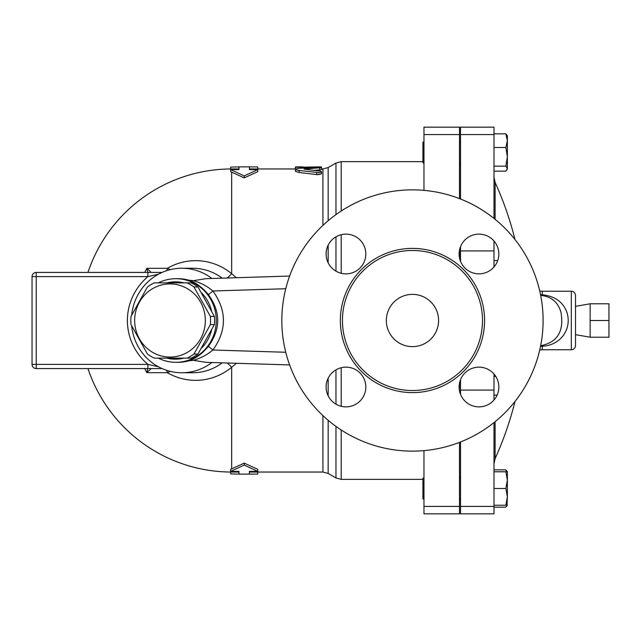 <?xml version="1.0" encoding="UTF-8"?>
<svg xmlns="http://www.w3.org/2000/svg" width="641" height="641" viewBox="0 0 641 641"><rect width="100%" height="100%" fill="white"/><g stroke="black" fill="none" stroke-linecap="round" stroke-linejoin="round"><path stroke-width="0.96" d="M590.137 320.5L590.137 337.222L608.95 337.222L608.95 303.778L590.137 303.778L590.137 320.5L608.95 320.5M187.108 358.127L191.114 358.127A41.28 39.878 -90 0 0 197.965 354.024L214.374 324.602A41.28 39.878 -90 0 0 214.374 316.398L197.965 286.976A41.28 39.878 -90 0 0 191.114 282.873L187.108 282.873A41.28 39.878 90 0 1 193.967 286.976L210.376 316.398A41.28 39.878 90 0 1 210.376 324.602L193.967 354.024A41.28 39.878 90 0 1 187.108 358.127L154.289 358.127A41.28 39.878 90 0 1 147.43 354.024L131.02 324.602A41.28 39.878 90 0 1 130.82 320.5A41.28 39.878 90 0 1 131.02 316.398L147.43 286.976A41.28 39.878 90 0 1 154.289 282.873L187.108 282.873M134.658 320.5A36.577 35.335 -90 0 0 187.661 352.181A36.577 35.335 -90 0 0 187.661 288.819A36.577 35.335 -90 0 0 134.658 320.5M214.374 316.398L210.376 316.398M214.374 324.602L210.376 324.602M197.965 354.024L193.967 354.024M197.965 286.976L193.967 286.976M201.707 293.041A38.668 37.354 90 0 1 211.538 310.701M211.538 330.299A38.668 37.354 90 0 1 201.707 347.959M184.031 358.127A38.668 37.354 90 0 1 166.78 358.127M166.78 282.873A38.668 37.354 90 0 1 184.031 282.873M423.965 478.058L422.924 478.058L422.924 498.954L423.965 498.954M460.542 261.36L460.542 250.911L493.987 250.911L493.987 240.984M423.965 142.046L422.924 142.046L422.924 162.942L423.965 162.942M506.566 471.784L505.869 469.853L507.368 471.784L507.368 480.149L505.869 471.784L507.368 471.784M507.368 476.68L507.368 496.871L505.869 488.506L507.368 480.149M493.987 507.159L505.869 507.159L507.279 505.228M507.368 505.228L505.869 505.228L507.368 496.871L507.023 505.821M493.987 171.147L505.869 171.147L507.368 168.647L507.023 169.809M505.869 166.147L507.368 156.821L507.368 168.647L505.869 166.147L493.987 166.147M507.368 140.667L505.869 133.841L507.368 135.772L507.368 156.821L505.869 147.494L507.368 140.667M493.987 505.228L505.869 505.228M493.987 488.506L505.869 488.506M493.987 471.784L505.869 471.784M493.987 395.088L497.12 395.088M493.987 376.435L495.789 376.435M493.987 260.567L497.72 260.567M493.987 133.841L505.869 133.841M493.987 147.494L505.869 147.494M493.987 469.853L505.869 469.853M423.965 190.369L423.965 127.158L459.501 127.158L459.501 198.622M459.501 250.142L459.501 257.842M459.365 390.089L459.501 383.158M459.501 390.089L459.501 390.858M459.501 506.422L459.501 513.842L423.965 513.842L423.965 506.422L459.501 506.422L459.501 442.378M423.965 450.631L423.965 506.422M575.506 320.5L575.506 295.421C575.257 292.881 573.863 291.487 571.323 291.238L571.323 349.762C573.863 349.513 575.257 348.119 575.506 345.579L575.506 320.5M566.836 312.151C563.07 301.959 554.898 296.166 542.294 294.764A6.274 0.937 -85.3 0 1 541.797 295.501C551.757 296.855 558.159 302.488 560.987 312.391C564.12 330.876 557.726 341.909 541.797 345.499A6.274 0.937 -94.7 0 1 542.294 346.236C561.091 345.331 572.253 328.408 566.836 312.151M493.987 400.016L493.987 374.007M460.542 441.97L460.542 513.842L493.987 513.842L493.987 422.587M493.987 218.413L493.987 127.158L460.542 127.158L460.542 199.031M493.987 266.993L493.987 250.911M540.683 295.437L541.797 295.501M571.323 291.238L542.294 291.238L542.294 294.764L540.531 294.676M540.531 346.324L542.294 346.236L542.294 349.762L571.323 349.762M541.797 345.499L540.683 345.563M460.542 379.64L460.542 394.391M460.542 246.609L460.542 250.911M257.794 472.04L257.794 474.052L249.429 474.132L249.429 471.383L257.794 471.383L244.205 465.086L244.205 463.123L230.624 469.324L230.624 471.383L238.981 471.383L238.981 474.092L230.624 473.899L230.624 472.04M244.205 465.086L230.624 471.383M87.953 368.575A151.54 151.54 0 0 0 231.665 472.04L238.981 472.04L238.981 471.383M244.205 463.123L257.794 469.324L257.794 471.383M295.421 168.96L249.429 168.96L249.429 169.617L257.794 169.617L244.205 175.914L230.624 169.617L238.981 169.617L238.981 166.908L230.624 167.101L230.624 168.96M257.794 169.617L257.794 171.676L244.205 177.877L230.624 171.676L230.624 169.617M236.393 277.713L231.665 273.707A59.845 57.802 -90 0 0 167.341 268.315L146.861 268.315A107.896 107.488 90 0 0 144.714 272.425M144.714 368.575A107.896 107.488 90 0 0 146.861 372.685L167.341 372.685A59.845 57.802 -90 0 0 231.665 367.293L236.393 363.287M318.088 174.689L321.542 173.815L316.878 174.616M319.683 170.033L319.683 167.958C322.559 167.541 321.574 167.341 316.718 167.357L298.594 168.351L295.501 169.072L295.926 169.737L298.081 170.306L318.737 172.669L321.397 172.044L320.644 171.227L303.994 169.096L321.542 167.63L321.542 169.705L313.842 170.402M316.718 172.581L316.718 174.592L299.139 172.485L295.421 171.315L295.421 167.277L318.2 166.892C322.519 166.94 322.519 167.037 318.2 167.165M257.794 168.96L257.794 166.948L249.429 166.868L249.429 169.617M238.981 169.617L238.981 168.96L231.665 168.96A151.54 151.54 0 0 0 87.953 272.425M244.205 177.877L244.205 175.914M302.103 168.11L302.103 167.277M158.271 358.127A41.801 40.383 -90 0 0 175.874 362.301A41.801 40.383 -90 0 0 215.977 325.364A41.801 40.383 -90 0 0 185.193 279.829A41.801 40.383 -90 0 0 175.874 278.699A41.801 40.383 -90 0 0 158.271 282.873M175.874 278.699L178.11 278.699A41.801 40.383 -90 0 1 188.75 280.173C195.649 282.425 202.203 287.248 208.413 294.66C220.792 311.887 220.792 329.113 208.413 346.34C202.244 353.728 195.689 358.551 188.75 360.827A41.801 40.383 -90 0 1 178.11 362.301L175.874 362.301M147.751 368.575L146.861 372.685L151.18 368.575M151.18 272.425L146.861 268.315L147.751 272.425M147.903 368.575L147.903 364.392L36.233 364.392L36.233 276.608L147.903 276.608L147.903 272.425L36.233 272.425A4.183 4.183 0 0 0 32.05 276.608L32.05 364.392A4.183 4.183 0 0 0 36.233 368.575L162.109 368.575M170.346 371.371L167.341 372.685A6.274 2.836 90 0 0 166.636 370.314M158.511 366.812L147.903 364.392A60.591 58.523 180 0 1 147.903 276.608L158.511 274.188M162.109 272.425L147.903 272.425M211.891 278.474A52.258 50.479 -90 0 0 181.892 268.242A52.258 50.479 -90 0 0 131.701 315.011M131.701 325.989A52.258 50.479 -90 0 0 181.892 372.758A52.258 50.479 -90 0 0 211.891 362.526M231.665 468.972L231.665 367.293A12.54 2.54 50.5 0 0 227.178 362.998M166.636 270.686A6.274 2.836 90 0 0 167.341 268.315L170.346 269.629M227.178 278.002A12.54 2.54 129.5 0 0 231.665 273.707L231.665 172.028M386.339 320.5A26.129 26.129 0 0 1 425.536 297.873A26.129 26.129 0 0 1 425.536 343.127A26.129 26.129 0 0 1 386.339 320.5M478.979 234.133A19.855 19.855 0 0 1 496.174 263.916A19.855 19.855 0 0 1 461.784 263.916A19.855 19.855 0 0 1 478.979 234.133M326.101 253.988A19.855 19.855 0 0 1 355.891 236.793A19.855 19.855 0 0 1 355.891 271.183A19.855 19.855 0 0 1 326.101 253.988M345.956 406.867A19.855 19.855 0 0 1 328.761 377.084A19.855 19.855 0 0 1 363.159 377.084A19.855 19.855 0 0 1 345.956 406.867M498.834 387.012A19.855 19.855 0 0 1 469.052 404.207A19.855 19.855 0 0 1 469.052 369.817A19.855 19.855 0 0 1 498.834 387.012M281.832 320.5A130.636 130.636 0 0 1 477.785 207.364A130.636 130.636 0 0 1 477.785 433.637A130.636 130.636 0 0 1 281.832 320.5M342.446 320.5A70.021 70.021 0 0 0 447.482 381.139A70.021 70.021 0 0 0 447.482 259.861A70.021 70.021 0 0 0 342.446 320.5M208.413 346.34L212.916 350.01C226.922 330.331 226.922 310.661 212.916 290.99L208.413 294.66M188.75 280.173L193.31 280.686L206.033 278.659L289.62 276.063M285.75 288.73L212.916 290.99C206.947 286.046 200.409 282.617 193.31 280.686M289.62 364.937L206.033 362.341L193.31 360.314L188.75 360.827M193.31 360.314C200.425 358.375 206.963 354.938 212.916 350.01L285.75 352.27M423.965 513.842L459.501 513.842M495.108 219.318L495.108 182.397L493.987 177.212M493.987 463.788L495.108 458.603L495.108 421.682M460.542 134.578L493.987 134.578M460.542 506.422L493.987 506.422M460.542 390.089L493.987 390.089M231.665 472.04L231.665 471.383M322.928 415.624L322.928 472.04L249.429 472.04M328.152 220.72L328.152 167.557L322.928 168.96L322.928 225.376M231.665 169.617L231.665 168.96M299.139 172.485L299.139 170.442M318.2 167.325L318.2 166.892M303.153 168.046L303.153 166.892M36.233 272.425A4.183 4.183 0 0 0 32.05 276.608L36.233 276.608L36.233 272.425M32.05 364.392A4.183 4.183 0 0 0 36.233 368.575L36.233 364.392L32.05 364.392M222.227 362.846A52.258 50.479 90 0 1 192.653 372.758L181.892 372.758M181.892 268.242L192.653 268.242A52.258 50.479 90 0 1 222.227 278.154M340.355 320.5A72.112 72.112 0 0 0 448.524 382.949A72.112 72.112 0 0 0 448.524 258.051A72.112 72.112 0 0 0 340.355 320.5M341.196 273.266L341.196 234.71M341.196 211.017L341.196 161.644L335.972 163.046L335.972 214.599M422.924 479.356L341.196 479.356L341.196 429.983M341.196 406.29L341.196 367.734M335.972 369.849L335.972 404.175M335.972 426.401L335.972 477.954L341.196 479.356M335.972 236.825L335.972 271.151M328.152 262.77L328.152 245.207M335.972 477.954L328.152 473.443L328.152 420.28M328.152 395.793L328.152 378.23M423.965 134.578L459.501 134.578M575.506 334.642L590.137 337.222M575.506 306.358L590.137 303.778M460.542 478.058L459.501 478.058M460.542 498.954L459.501 498.954M460.542 142.046L459.501 142.046M460.542 162.942L459.501 162.942M515.011 239.558A334.434 334.434 0 0 0 495.108 182.397M495.108 458.603A334.434 334.434 0 0 0 515.011 401.442M542.294 291.238L539.754 291.078M542.294 349.762L539.754 349.922M459.501 477.265L460.542 477.265M459.501 163.735L460.542 163.735M249.429 474.132L238.981 474.132M322.928 168.96L321.542 168.96M249.429 166.868L238.981 166.868M321.542 173.815L321.542 171.788M302.103 166.868L295.421 166.868M321.542 167.63L321.542 166.989M422.924 161.644L341.196 161.644M328.152 167.557L335.972 163.046M328.152 473.443L322.928 472.04"/></g></svg>
